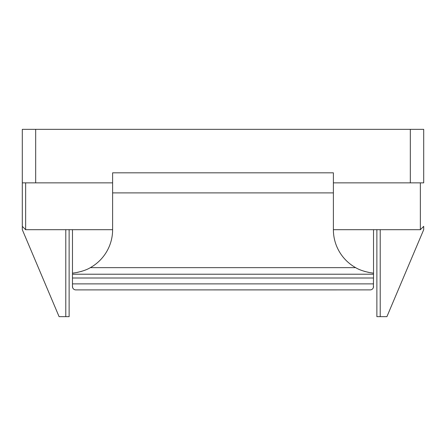 <?xml version="1.0" encoding="UTF-8"?>
<svg xmlns="http://www.w3.org/2000/svg" width="446" height="446" viewBox="0 0 446 446"><rect width="100%" height="100%" fill="white"/><g stroke="black" fill="none" stroke-linecap="round" stroke-linejoin="round"><path stroke-width="0.67" d="M112.615 192.895L333.385 192.895L333.385 172.825L112.615 172.825L112.615 229.69L25.645 229.69L22.3 226.345L22.3 229.69L22.3 129.34L423.7 129.34L423.7 182.86L333.385 182.86M22.3 226.345L22.3 182.86L112.615 182.86M22.3 229.69L59.095 316.66L69.13 316.66L69.13 229.69M420.494 229.684A3.345 3.345 0 0 1 420.355 229.69L423.7 226.345L423.7 229.69L386.905 316.66L376.87 316.66L376.87 229.69M25.645 182.86L25.645 229.69A3.345 3.345 0 0 1 25.506 229.684M423.7 226.345L423.7 229.69M373.391 287.497L373.525 274.218L72.475 274.218L72.475 273.175L75.781 272.662C82.019 271.458 86.875 269.791 90.343 267.65A43.485 43.485 0 0 0 112.615 229.69M333.385 192.895L333.385 229.69A43.485 43.485 0 0 0 355.657 267.65C359.125 269.791 363.981 271.458 370.219 272.662L373.525 273.175L373.525 229.69M109.27 289.9L370.448 289.889M370.648 289.867L370.972 289.805M371.451 289.649L371.819 289.471M372.594 288.874L372.945 288.439M373.034 288.3L373.38 287.525M373.525 283.879L72.475 283.879L72.475 286.555A3.345 3.345 0 0 0 75.82 289.9L336.73 289.9M420.355 182.86L420.355 229.69L333.385 229.69M373.525 273.175L373.525 274.218M370.219 272.662L367.805 272.222M360.145 269.83L360.491 269.969M361.962 270.538L365.28 271.603M72.475 283.879L72.475 278.009L373.525 278.009M72.475 278.009L72.475 274.218M370.18 289.9A3.345 3.345 0 0 0 373.525 286.555M75.781 272.662L78.195 272.222M80.72 271.603L84.11 270.516M85.532 269.964L85.855 269.83M72.475 229.69L72.475 273.175M72.609 287.497L72.475 285.886M72.62 287.525L72.966 288.3M73.055 288.439L73.406 288.874M74.181 289.471L74.549 289.649M75.028 289.805L75.352 289.867M65.785 229.69L65.785 316.66M380.215 316.66L380.215 229.69M410.32 129.34L410.32 182.86M35.68 182.86L35.68 129.34M355.657 267.65L90.343 267.65"/></g></svg>

